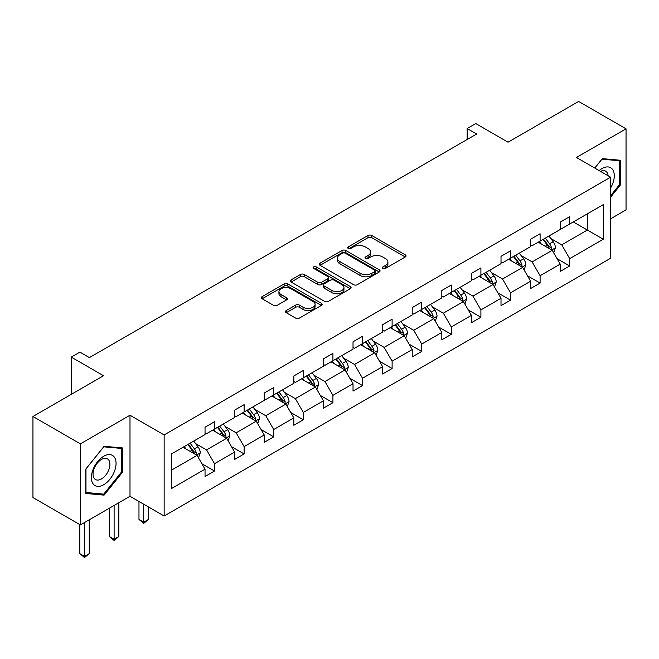<?xml version="1.0" encoding="UTF-8"?>
<svg xmlns="http://www.w3.org/2000/svg" width="659" height="659" viewBox="0 0 659 659"><rect width="100%" height="100%" fill="white"/><g stroke="black" fill="none" stroke-linecap="round" stroke-linejoin="round"><path stroke-width="0.99" d="M382.871 268.419A1.845 1.063 0 0 0 385.474 268.419L405.26 256.994A2.636 1.524 0 0 0 406.035 255.914A2.636 1.524 0 0 0 405.26 254.844L371.742 235.485A2.636 1.524 0 0 0 368.019 235.485L348.232 246.911A1.845 1.063 0 0 0 347.688 247.669A1.845 1.063 0 0 0 348.232 248.418A1.845 1.063 0 0 0 350.835 248.418L353.397 246.944A8.427 4.868 0 0 1 365.317 246.944L368.109 248.55A8.427 4.868 0 0 1 370.58 251.993A8.427 4.868 0 0 1 368.109 255.437L365.547 256.911A1.845 1.063 0 0 0 365.012 257.669A1.845 1.063 0 0 0 365.547 258.419A1.845 1.063 0 0 0 368.159 258.419L370.712 256.936A8.427 4.868 0 0 1 382.632 256.936L385.433 258.55A8.427 4.868 0 0 1 387.896 261.994A8.427 4.868 0 0 1 385.433 265.437L382.871 266.911A1.845 1.063 0 0 0 382.327 267.661A1.845 1.063 0 0 0 382.871 268.419L382.871 266.911M610.588 218.821L626.05 209.892L626.05 128.834L578.618 101.445L508.04 142.196L475.782 123.571L467.149 128.554L467.149 139.51M80.382 524.926L129.996 496.285L129.996 415.228L80.382 443.869L80.382 524.926L32.95 497.545L32.95 416.488L103.529 375.737L71.279 357.112L71.279 394.354M80.382 443.869L32.95 416.488M286.261 310.537A2.636 1.524 0 0 0 285.487 311.616A2.636 1.524 0 0 0 286.261 312.687L295.66 318.116A2.636 1.524 0 0 0 299.392 318.116L321.361 305.43A2.636 1.524 0 0 0 322.136 304.359A2.636 1.524 0 0 0 321.361 303.28L287.843 283.93A2.636 1.524 0 0 0 284.12 283.93L262.142 296.616A2.636 1.524 0 0 0 261.368 297.687A2.636 1.524 0 0 0 262.142 298.766L273.501 305.323A2.636 1.524 0 0 0 277.225 305.323L286.632 299.894A2.636 1.524 0 0 0 287.406 298.815A2.636 1.524 0 0 0 286.632 297.744L280.998 294.491A7.043 4.069 0 0 1 278.938 291.616A7.043 4.069 0 0 1 283.279 287.859A7.043 4.069 0 0 1 290.965 288.741L313.033 301.484A7.043 4.069 0 0 1 315.093 304.359A7.043 4.069 0 0 1 310.743 308.115A7.043 4.069 0 0 1 303.066 307.234L299.392 305.109A2.636 1.524 0 0 0 295.66 305.109L286.261 310.537L286.261 312.687M71.279 357.112L79.912 352.128L89.393 357.606L476.638 134.032L467.149 128.554M129.996 415.228L164.149 434.94L610.588 177.197L610.588 258.254L164.149 516.005L164.149 434.94M626.05 128.834L576.436 157.476L610.588 177.197M353.586 284.68A2.636 1.524 0 0 0 357.31 284.68L379.279 271.994A2.636 1.524 0 0 0 380.054 270.915A2.636 1.524 0 0 0 379.279 269.844L345.761 250.486A2.636 1.524 0 0 0 342.037 250.486L320.06 263.18A2.636 1.524 0 0 0 319.286 264.251A2.636 1.524 0 0 0 320.06 265.33L353.586 284.68M314.376 268.814A1.845 1.063 0 0 1 316.246 269.078L316.246 266.887L350.324 286.558A2.636 1.524 0 0 1 351.099 287.637A2.636 1.524 0 0 1 350.324 288.716L328.347 301.402A2.636 1.524 0 0 1 324.623 301.402L291.105 282.044L291.105 279.894A2.636 1.524 0 0 0 290.331 280.973A2.636 1.524 0 0 0 291.105 282.044M291.105 279.894L300.504 274.465A2.636 1.524 0 0 1 304.227 274.465L317.827 282.316A2.636 1.524 0 0 0 321.551 282.316L327.787 278.716A2.636 1.524 0 0 0 328.561 277.637A2.636 1.524 0 0 0 327.787 276.566L313.635 268.394A1.845 1.063 0 0 1 313.099 267.636A1.845 1.063 0 0 1 314.236 266.656A1.845 1.063 0 0 1 316.246 266.887M171.455 453.944L205.04 434.561L205.04 427.221L214.521 421.744L214.521 429.083L234.637 417.468L234.637 410.129L244.118 404.651L244.118 411.99L264.234 400.384L264.234 393.044L273.716 387.566L273.716 394.906L293.832 383.291L293.832 375.951L303.313 370.482L303.313 377.813L323.429 366.206L323.429 358.867L332.919 353.389L332.919 360.728L353.026 349.113L353.026 341.782L362.516 336.304L362.516 343.644L382.624 332.029L382.624 324.689L392.113 319.211L392.113 326.551L412.221 314.944L412.221 307.605L421.711 302.127L421.711 309.466L441.818 297.852L441.818 290.512L451.308 285.034L451.308 292.374L471.416 280.767L471.416 273.427L480.905 267.949L480.905 275.289L501.013 263.674L501.013 256.335L510.503 250.857L510.503 258.196L530.619 246.59L530.619 239.25L540.1 233.772L540.1 241.112L560.216 229.497L560.216 222.157L569.697 216.679L569.697 224.019L603.282 204.636L603.282 239.25L569.697 258.641L569.697 265.981L560.216 271.45L560.216 264.111L540.1 275.726L540.1 283.065L530.619 288.543L530.619 281.204L510.503 292.81L510.503 300.15L501.013 305.628L501.013 298.288L480.905 309.903L480.905 317.243L471.416 322.721L471.416 315.381L451.308 326.988L451.308 334.327L441.818 339.805L441.818 332.466L421.711 344.08L421.711 351.42L412.221 356.898L412.221 349.558L392.113 361.165L392.113 368.505L382.624 373.983L382.624 366.643L362.516 378.258L362.516 385.597L353.026 391.075L353.026 383.736L332.919 395.342L332.919 402.682L323.429 408.16L323.429 400.82L303.313 412.435L303.313 419.775L293.832 425.244L293.832 417.913L273.716 429.52L273.716 436.859L264.234 442.337L264.234 434.998L244.118 446.613L244.118 453.952L234.637 459.422L234.637 452.082L214.521 463.697L214.521 471.037L205.04 476.515L205.04 469.175L171.455 488.566L171.455 453.944M212.626 430.179L226.663 438.284L206.555 449.891L195.575 443.556M206.555 449.891L214.521 463.697M226.663 438.284L234.637 452.082M205.04 432.806L206.555 433.68L214.521 429.083M242.224 413.086L256.26 421.192L236.153 432.806L225.172 426.464M236.153 432.806L244.118 446.613M256.26 421.192L264.234 434.998M234.637 415.722L236.153 416.595L244.118 411.99M271.821 396.001L285.858 404.107L265.75 415.722L254.769 409.379M265.75 415.722L273.716 429.52M285.858 404.107L293.832 417.913M264.234 398.629L265.75 399.502L273.716 394.906M301.418 378.909L315.463 387.022L295.347 398.629L284.367 392.286M295.347 398.629L303.313 412.435M315.463 387.022L323.429 400.82M293.832 381.545L295.347 382.418L303.313 377.813M331.016 361.824L345.061 369.93L324.945 381.545L313.964 375.202M324.945 381.545L332.919 395.342M345.061 369.93L353.026 383.736M323.429 364.452L324.945 365.333L332.919 360.728M360.613 344.739L374.658 352.845L354.542 364.452L343.561 358.117M354.542 364.452L362.516 378.258M374.658 352.845L382.624 366.643M353.026 347.367L354.542 348.24L362.516 343.644M390.21 327.647L404.255 335.752L384.139 347.367L373.159 341.024M384.139 347.367L392.113 361.165M404.255 335.752L412.221 349.558M382.624 330.274L384.139 331.156L392.113 326.551M419.808 310.562L433.853 318.668L413.737 330.274L402.756 323.94M413.737 330.274L421.711 344.08M433.853 318.668L441.818 332.466M412.221 313.19L413.737 314.063L421.711 309.466M449.413 293.469L463.45 301.575L443.342 313.19L432.353 306.847M443.342 313.19L451.308 326.988M463.45 301.575L471.416 315.381M441.818 296.097L443.342 296.978L451.308 292.374M479.011 276.385L493.047 284.49L472.94 296.097L461.959 289.762M472.94 296.097L480.905 309.903M493.047 284.49L501.013 298.288M471.416 279.012L472.94 279.886L480.905 275.289M508.608 259.292L522.645 267.397L502.537 279.012L491.556 272.669M502.537 279.012L510.503 292.81M522.645 267.397L530.619 281.204M501.013 261.92L502.537 262.801L510.503 258.196M538.205 242.207L552.242 250.313L532.134 261.92L521.154 255.585M532.134 261.92L540.1 275.726M552.242 250.313L560.216 264.111M530.619 244.835L532.134 245.708L540.1 241.112M573.305 221.943L587.342 230.049L561.732 244.835L550.751 238.492M561.732 244.835L569.697 258.641M603.282 239.25L587.342 230.049L587.342 213.837L603.282 204.636M129.996 496.285L164.149 516.005M560.216 227.75L561.732 228.624L569.697 224.019M171.455 470.164L197.066 455.369L183.029 447.263M197.066 455.369L205.04 469.175M557.086 258.69L569.697 265.981M527.488 275.783L540.1 283.065M497.883 292.868L510.503 300.15M468.285 309.961L480.905 317.243M438.688 327.045L451.308 334.327M409.091 344.138L421.711 351.42M379.493 361.223L392.113 368.505M349.896 378.307L362.516 385.597M320.299 395.4L332.919 402.682M290.701 412.485L303.313 419.775M261.104 429.577L273.716 436.859M231.507 446.662L244.118 453.952M201.909 463.755L214.521 471.037M610.588 197.198L620.646 184.693L620.646 160.277L602.334 158.646L594.764 168.061M122.409 472.346L122.409 447.931L104.097 446.291L85.794 469.068L85.794 493.484L104.097 495.123L122.409 472.346L121.462 471.795M383.604 268.674L385.433 267.628A8.427 4.868 0 0 0 387.896 264.185L387.896 261.994M370.58 251.993L370.58 254.185A8.427 4.868 0 0 1 368.109 257.628L366.289 258.682M405.26 254.844L405.26 256.994L371.742 237.677A2.636 1.524 0 0 0 368.019 237.677L348.965 248.682M379.246 272.01L345.761 252.677A2.636 1.524 0 0 0 342.037 252.677L320.093 265.346M374.625 271.673A1.845 1.063 0 0 0 375.169 270.915A1.845 1.063 0 0 0 374.625 270.165L345.201 253.18A1.845 1.063 0 0 0 342.598 253.18L339.896 254.736A8.427 4.868 0 0 0 337.424 258.18A8.427 4.868 0 0 0 339.896 261.615L360.012 273.23A8.427 4.868 0 0 0 371.923 273.23L374.625 271.673L374.625 273.864A1.845 1.063 0 0 0 375.169 273.106L375.169 270.915M337.424 258.18L337.424 260.371A8.427 4.868 0 0 0 339.896 263.806L339.896 261.615M374.625 273.864L371.923 275.421A8.427 4.868 0 0 1 360.012 275.421L339.896 263.806M291.138 282.068L300.504 276.656L300.504 274.465M328.561 277.637L328.561 279.828A2.636 1.524 0 0 1 327.787 280.907L321.551 284.507A2.636 1.524 0 0 1 317.827 284.507L304.227 276.656A2.636 1.524 0 0 0 300.504 276.656M316.246 269.078L350.291 288.733M331.93 290.462A7.043 4.069 0 0 0 339.607 291.344A7.043 4.069 0 0 0 343.957 287.579A7.043 4.069 0 0 0 341.897 284.704L334.121 280.215A2.636 1.524 0 0 0 330.398 280.215L324.154 283.823A2.636 1.524 0 0 0 323.388 284.894A2.636 1.524 0 0 0 324.154 285.973L331.93 290.462L331.93 292.654A7.043 4.069 0 0 0 339.607 293.535A7.043 4.069 0 0 0 343.957 289.771L343.957 287.579M323.388 284.894L323.388 287.085A2.636 1.524 0 0 0 324.154 288.164L324.154 285.973M331.93 292.654L324.154 288.164M315.093 304.359L315.093 306.55A7.043 4.069 0 0 1 310.743 310.307A7.043 4.069 0 0 1 303.066 309.425L299.392 307.3A2.636 1.524 0 0 0 295.66 307.3L286.294 312.712M278.938 291.616L278.938 293.807A7.043 4.069 0 0 0 280.998 296.682L280.998 294.491M286.599 299.911L280.998 296.682M321.361 303.28L321.361 305.43L287.843 286.121A2.636 1.524 0 0 0 284.12 286.121L262.175 298.782L262.142 296.616M619.691 184.141L620.646 184.693M102.161 494.003L104.097 495.123M553.684 252.809L555.43 247.768A7.109 4.102 -120 0 0 553.165 241.713L548.906 236.029M541.261 243.97L539.416 241.507M551.196 249.703L551.591 248.072A7.109 4.102 -120 0 0 549.557 243.797L545.298 238.113M543.518 239.143L548.206 245.395A3.625 2.092 60 0 1 548.865 246.499L551.591 248.072M543.024 239.423L547.283 245.115A7.109 4.102 60 0 1 549.054 248.468M524.086 269.902L525.833 264.86A7.109 4.102 -120 0 0 523.567 258.806L519.3 253.122M511.664 261.063L509.819 258.592M521.599 266.796L521.994 265.165A7.109 4.102 -120 0 0 519.959 260.882L515.7 255.198M513.921 256.227L518.608 262.488A3.625 2.092 60 0 1 519.267 263.584L521.994 265.165M513.419 256.516L517.686 262.2A7.109 4.102 60 0 1 519.457 265.561M494.489 286.986L496.235 281.945A7.109 4.102 -120 0 0 493.97 275.89L489.703 270.206M482.067 278.147L480.222 275.684M492.001 283.881L492.397 282.25A7.109 4.102 -120 0 0 490.362 277.974L486.103 272.291M484.324 273.312L489.011 279.573A3.625 2.092 60 0 1 489.67 280.676L492.397 282.25M483.821 273.6L488.088 279.284A7.109 4.102 60 0 1 489.859 282.645M610.588 188.021A17.439 10.066 120 0 0 612.631 183.787A17.439 10.066 120 0 0 611.857 168.63A17.439 10.066 120 0 0 599.146 170.59M608.117 175.764A11.944 6.895 120 0 0 605.679 171.2A11.944 6.895 120 0 0 600.506 171.373M594.805 168.078L601.955 159.181L619.691 160.763L619.691 184.421L610.588 195.748M618.521 160.088L619.691 160.763M114.402 471.44A17.439 10.066 120 0 0 109.888 454.595A17.439 10.066 120 0 0 93.043 469.537A17.439 10.066 120 0 0 97.557 486.383A17.439 10.066 120 0 0 114.402 471.44M108.784 469.842A11.944 6.895 120 0 0 107.442 458.853A11.944 6.895 120 0 0 94.163 468.541A11.944 6.895 120 0 0 95.506 479.53A11.944 6.895 120 0 0 108.784 469.842M85.983 492.553L85.983 468.903L103.718 446.835L121.462 448.417L121.462 472.075L103.718 494.143L85.794 492.446M120.284 447.741L121.462 448.417M464.892 304.071L466.638 299.038A7.109 4.102 -120 0 0 464.364 292.983L460.106 287.291M452.469 295.24L450.624 292.769M462.404 300.974L462.799 299.343A7.109 4.102 -120 0 0 460.765 295.059L456.506 289.375M454.718 290.405L459.414 296.665A3.625 2.092 60 0 1 460.064 297.761L462.799 299.343M454.224 290.693L458.483 296.377A7.109 4.102 60 0 1 460.262 299.738M435.294 321.164L437.041 316.122A7.109 4.102 -120 0 0 434.767 310.068L430.508 304.384M422.872 312.325L421.027 309.862M432.806 318.058L433.202 316.427A7.109 4.102 -120 0 0 431.167 312.152L426.908 306.468M425.121 307.489L429.808 313.75A3.625 2.092 60 0 1 430.467 314.854L433.202 316.427M424.627 307.778L428.885 313.462A7.109 4.102 60 0 1 430.656 316.822M405.697 338.248L407.443 333.215A7.109 4.102 -120 0 0 405.17 327.161L400.911 321.468M393.275 329.418L391.43 326.946M403.201 335.151L403.605 333.512A7.109 4.102 -120 0 0 401.57 329.236L397.311 323.553M395.524 324.582L400.211 330.843A3.625 2.092 60 0 1 400.87 331.938L403.605 333.512M395.029 324.871L399.288 330.554A7.109 4.102 60 0 1 401.059 333.907M376.1 355.341L377.846 350.3A7.109 4.102 -120 0 0 375.572 344.245L371.314 338.561M363.677 346.502L361.824 344.039M373.604 352.236L374.007 350.604A7.109 4.102 -120 0 0 371.973 346.329L367.706 340.637M365.926 341.667L370.613 347.927A3.625 2.092 60 0 1 371.272 349.031L374.007 350.604M365.432 341.955L369.691 347.639A7.109 4.102 60 0 1 371.462 351M346.502 372.426L348.249 367.392A7.109 4.102 -120 0 0 345.975 361.338L341.716 355.646M334.08 363.587L332.227 361.124M344.006 369.328L344.41 367.689A7.109 4.102 -120 0 0 342.367 363.414L338.108 357.73M336.329 358.76L341.016 365.012A3.625 2.092 60 0 1 341.675 366.116L344.41 367.689M335.835 359.04L340.093 364.732A7.109 4.102 60 0 1 341.864 368.084M316.905 389.518L318.643 384.477A7.109 4.102 -120 0 0 316.378 378.423L312.119 372.739M304.474 380.68L302.629 378.217M314.409 386.413L314.804 384.782A7.109 4.102 -120 0 0 312.77 380.507L308.511 374.814M306.732 375.844L311.419 382.105A3.625 2.092 60 0 1 312.078 383.2L314.804 384.782M306.237 376.132L310.496 381.816A7.109 4.102 60 0 1 312.267 385.177M287.308 406.603L289.046 401.562A7.109 4.102 -120 0 0 286.78 395.507L282.522 389.823M274.877 397.764L273.032 395.301M284.812 403.497L285.207 401.866A7.109 4.102 -120 0 0 283.172 397.591L278.914 391.907M277.134 392.937L281.821 399.189A3.625 2.092 60 0 1 282.48 400.293L285.207 401.866M276.64 393.217L280.899 398.909A7.109 4.102 60 0 1 282.67 402.262M257.702 423.696L259.448 418.654A7.109 4.102 -120 0 0 257.183 412.6L252.924 406.916M245.28 414.857L243.435 412.386M255.214 420.59L255.61 418.959A7.109 4.102 -120 0 0 253.575 414.684L249.316 408.992M247.537 410.022L252.224 416.282A3.625 2.092 60 0 1 252.883 417.378L255.61 418.959M247.043 410.31L251.301 415.994A7.109 4.102 60 0 1 253.072 419.355M143.711 504.209L143.711 522.175L148.456 519.432L148.456 506.944M148.456 519.432L143.711 523.378L138.975 519.432L138.975 501.466M138.975 519.432L143.711 522.175L143.711 523.378M228.105 440.78L229.851 435.739A7.109 4.102 -120 0 0 227.586 429.684L223.327 424.001M215.682 431.942L213.837 429.479M225.617 437.675L226.012 436.044A7.109 4.102 -120 0 0 223.978 431.769L219.719 426.085M217.94 427.114L222.627 433.367A3.625 2.092 60 0 1 223.286 434.47L226.012 436.044M217.445 427.394L221.704 433.087A7.109 4.102 60 0 1 223.475 436.439M114.114 505.453L114.114 539.26L118.859 536.525L118.859 502.718M118.859 536.525L114.114 540.462L109.378 536.525L109.378 508.196M109.378 536.525L114.114 539.26L114.114 540.462M198.507 457.873L200.254 452.832A7.109 4.102 -120 0 0 197.988 446.777L193.73 441.085M186.085 449.034L184.24 446.563M196.02 454.768L196.415 453.137A7.109 4.102 -120 0 0 194.38 448.853L190.121 443.169M188.342 444.199L193.029 450.459A3.625 2.092 60 0 1 193.688 451.555L196.415 453.137M187.84 444.487L192.107 450.171A7.109 4.102 60 0 1 193.878 453.532M84.517 522.546L84.517 556.353L89.262 553.609L89.262 519.803M89.262 553.609L84.517 557.555L79.772 553.609L79.772 524.58M79.772 553.609L84.517 556.353L84.517 557.555M385.433 267.628L385.433 265.437M365.547 258.419L365.547 256.911M368.109 257.628L368.109 255.437M348.232 248.418L348.232 246.911M368.019 237.677L368.019 235.485M371.742 237.677L371.742 235.485M320.06 265.33L320.06 263.18M342.037 252.677L342.037 250.486M345.761 252.677L345.761 250.486M379.279 271.994L379.279 269.844M360.012 275.421L360.012 273.23M371.923 275.421L371.923 273.23M304.227 276.656L304.227 274.465M317.827 284.507L317.827 282.316M321.551 284.507L321.551 282.316M327.787 280.907L327.787 278.716M350.324 288.716L350.324 286.558M295.66 307.3L295.66 305.109M299.392 307.3L299.392 305.109M303.066 309.425L303.066 307.234M286.632 299.894L286.632 297.744M284.12 286.121L284.12 283.93M287.843 286.121L287.843 283.93M551.731 250.016L555.38 247.908M549.557 243.797L553.165 241.713M545.257 246.277L547.283 245.115M522.134 267.101L525.783 265M519.959 260.882L523.567 258.806M515.659 263.369L517.686 262.2M492.537 284.194L496.186 282.085M490.362 277.974L493.97 275.89M486.062 280.454L488.088 279.284M462.939 301.278L466.588 299.17M460.765 295.059L464.364 292.983M456.465 297.547L458.483 296.377M433.342 318.371L436.991 316.262M431.167 312.152L434.767 310.068M426.867 314.631L428.885 313.462M403.745 335.456L407.394 333.347M401.57 329.236L405.17 327.161M397.27 331.724L399.288 330.554M374.147 352.549L377.796 350.44M371.973 346.329L375.572 344.245M367.673 348.809L369.691 347.639M344.542 369.633L348.199 367.524M342.367 363.414L345.975 361.338M338.075 365.893L340.093 364.732M314.944 386.726L318.602 384.617M312.77 380.507L316.378 378.423M308.478 382.986L310.496 381.816M285.347 403.81L289.004 401.702M283.172 397.591L286.78 395.507M278.872 400.071L280.899 398.909M255.75 420.903L259.407 418.794M253.575 414.684L257.183 412.6M249.275 417.163L251.301 415.994M226.152 437.988L229.81 435.879M223.978 431.769L227.586 429.684M219.678 434.248L221.704 433.087M196.555 455.072L200.204 452.964M194.38 448.853L197.988 446.777M190.08 451.341L192.107 450.171"/></g></svg>
